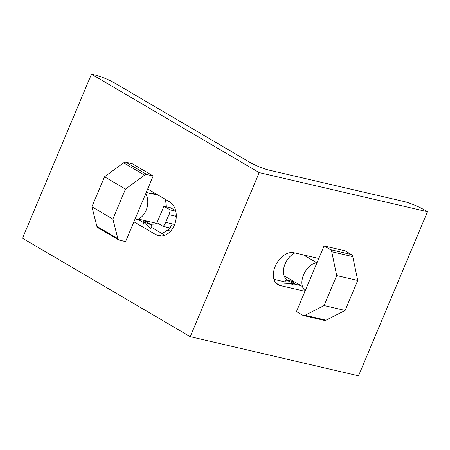 <?xml version="1.0" encoding="UTF-8"?>
<svg xmlns="http://www.w3.org/2000/svg" width="450" height="450" viewBox="0 0 450 450"><rect width="100%" height="100%" fill="white"/><g stroke="black" fill="none" stroke-linecap="round" stroke-linejoin="round"><path stroke-width="0.67" d="M169.554 201.814A18.006 13.337 103.1 0 1 174.403 225.112A18.006 13.337 103.1 0 1 158.58 235.761A18.006 13.337 103.1 0 1 155.762 234.63L133.909 221.811L155.762 234.63L161.606 235.991L155.762 234.63A18.006 13.337 103.1 0 0 158.58 235.761A18.006 13.337 103.1 0 0 174.403 225.112A18.006 13.337 103.1 0 0 169.554 201.814L147.707 188.994L169.554 201.814M280.091 285.531A18.006 11.784 -59.6 0 1 277.875 284.653A18.006 11.784 -59.6 0 1 275.209 266.383A18.006 11.784 -59.6 0 1 293.884 252.714L318.78 258.508L293.884 252.714A18.006 11.784 -59.6 0 0 275.209 266.383A18.006 11.784 -59.6 0 0 277.875 284.653A18.006 11.784 -59.6 0 0 280.091 285.531L304.982 291.324L280.091 285.531L276.03 283.146L280.091 285.531M358.526 375.829L190.232 336.679L22.5 238.258L91.474 74.171L259.206 172.597L427.5 211.742L424.147 209.773A15.435 2.334 22.8 0 0 403.982 201.521L269.347 170.201A15.435 2.334 -157.2 0 1 249.188 161.949L115.003 83.211A15.435 2.334 22.8 0 0 94.843 74.953L91.474 74.171L259.206 172.597L190.232 336.679L22.5 238.258L91.474 74.171L94.843 74.953A15.435 2.334 22.8 0 1 115.003 83.211L249.188 161.949A15.435 2.334 -157.2 0 0 269.347 170.201L403.982 201.521A15.435 2.334 22.8 0 1 424.147 209.773L427.5 211.742L358.526 375.829L190.232 336.679L259.206 172.597L427.5 211.742L358.526 375.829M137.807 219.324L143.252 222.525L137.807 219.324M150.941 227.036L164.903 235.226L150.941 227.036L151.785 225.034L144.737 220.899L143.213 221.788L151.785 225.034M285.019 281.925L273.938 279.349L285.019 281.925L285.857 279.923L294.424 283.697L292.928 281.565L285.857 279.923M293.777 283.961L300.836 285.604L293.777 283.961M145.732 193.691A16.076 11.908 103.1 0 1 146.109 210.364A16.076 11.908 103.1 0 1 134.64 220.078M143.347 224.207L143.213 221.788L150.396 228.341M147.893 222.744A15.818 11.717 103.1 0 1 145.71 220.815M152.004 193.759A15.818 11.717 103.1 0 1 154.575 193.022M164.638 198.928A15.818 11.717 103.1 0 1 166.281 206.786M157.421 222.981A15.818 11.717 103.1 0 1 150.733 223.965A15.818 11.717 103.1 0 1 148.635 223.183M162.096 233.578L167.293 230.316A12.724 9.428 -76.9 0 0 169.976 227.964L163.249 226.401A12.803 9.484 -76.9 0 0 165.707 222.373L168.941 214.672A12.87 9.534 -76.9 0 0 170.179 209.908L163.924 206.241L160.436 214.532L156.994 222.733L163.249 226.401M163.924 206.241L170.657 207.804L175.669 210.746M176.248 214.667A12.87 9.534 103.1 0 1 175.674 216.236L176.271 216.45M175.781 211.213L170.179 209.908M125.584 241.616L153.174 175.978L146.824 174.504A3.876 2.537 120.4 0 0 144.591 175.118L125.494 189.096L112.877 219.099L117.872 238.674A3.915 2.559 120.4 0 0 118.761 239.946A3.915 2.559 120.4 0 0 119.239 240.137L125.584 241.616M118.761 239.946L97.791 227.644A3.915 2.559 -59.6 0 1 96.902 226.367L91.913 206.797L104.524 176.794L123.626 162.816A3.876 2.537 -59.6 0 1 125.854 162.197L132.21 163.676L153.174 175.978M104.524 176.794L125.494 189.096M91.913 206.797L112.877 219.099M305.257 290.678A16.076 10.524 -59.6 0 1 303.559 274.821A16.076 10.524 -59.6 0 1 317.098 262.513M284.468 283.23L294.424 283.697L291.538 284.873M289.018 280.659A15.818 10.356 -59.6 0 1 287.443 279.984A15.818 10.356 -59.6 0 1 284.147 266.67A15.818 10.356 -59.6 0 1 294.874 252.945M306.174 255.572A15.818 10.356 -59.6 0 1 306.754 256.866M292.691 280.828A15.818 10.356 -59.6 0 1 289.766 280.834M318.156 259.988A13.061 8.55 120.4 0 0 317.908 258.3M315.208 261.827L317.188 262.288M324.062 245.942L345.099 250.836L351.428 254.554A3.876 2.874 103.1 0 1 352.783 256.635L357.739 280.463L345.122 310.466L326.076 320.192A3.915 2.897 103.1 0 1 324.444 320.423L303.407 315.529A3.915 2.897 -76.9 0 0 305.038 315.298L324.09 305.572L336.701 275.569L331.746 251.741A3.876 2.874 -76.9 0 0 330.396 249.66L324.062 245.942L296.471 311.574L302.794 315.287A3.915 2.897 -76.9 0 0 303.407 315.529M336.701 275.569L357.739 280.463M324.09 305.572L345.122 310.466M172.406 223.976L174.651 224.494M167.293 230.316L170.662 231.097M172.417 223.954L169.976 227.964M168.941 214.672L175.674 216.236M165.707 222.373L172.44 223.937M125.854 162.197L146.824 174.504M123.626 162.816L144.591 175.118M96.902 226.367L117.872 238.674M330.396 249.66L351.428 254.554M331.746 251.741L352.783 256.635M305.038 315.298L326.076 320.192M156.634 223.357L138.324 219.099M158.344 195.232L146.261 192.426M303.48 254.947L316.536 262.609M284.147 275.811L302.473 286.566"/></g></svg>
